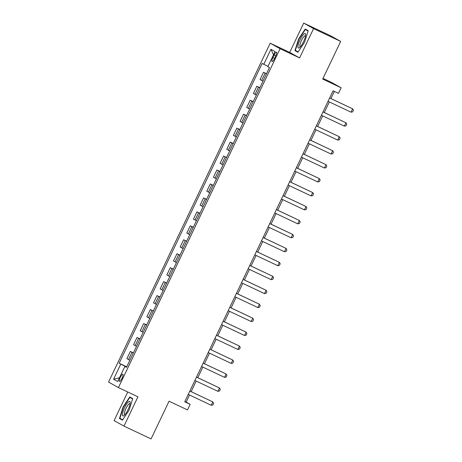 <?xml version="1.0" encoding="UTF-8"?>
<svg xmlns="http://www.w3.org/2000/svg" width="462" height="462" viewBox="0 0 462 462"><rect width="100%" height="100%" fill="white"/><g stroke="black" fill="none" stroke-linecap="round" stroke-linejoin="round"><path stroke-width="0.69" d="M122.026 378.28A3.962 0.976 -64.7 0 0 122.863 374.226A3.962 0.976 -64.7 0 0 120.316 377.327A3.962 0.976 -64.7 0 0 119.485 381.387A3.962 0.976 -64.7 0 0 122.026 378.28M127.749 391.984L114.102 420.593L123.972 426.108L151.08 438.9L169.057 401.218L187.491 409.915L190.153 404.331L186.151 402.096L189.524 395.027M270.195 43.197L108.558 382.074L118.434 387.589L280.07 48.712L270.195 43.197L289.714 52.408L299.59 57.923L313.565 28.615L303.696 23.1L289.714 52.408M303.696 23.1L330.804 35.892L340.679 41.407L322.701 79.089L341.135 87.786L331.266 82.276L323.036 78.39M313.565 28.615L340.679 41.407M341.135 87.786L338.473 93.37L333.05 90.812L184.731 401.773L190.153 404.331M274.047 55.105L272.875 57.559A3.835 0.947 -64.7 0 0 272.066 61.492A3.835 0.947 -64.7 0 0 274.526 58.483L275.698 56.029A3.835 0.947 -64.7 0 0 276.507 52.096A3.835 0.947 -64.7 0 0 274.047 55.105L275.756 55.914M267.977 66.413L262.145 63.444L119.15 363.242L126.732 366.822M263.756 64.351L270.946 49.272L275.057 51.571L267.868 66.644L269.479 67.544L126.484 367.342L124.873 366.441L117.683 381.514L113.571 379.215L120.761 364.143L119.15 363.242M299.59 57.923L280.07 48.712M123.972 426.108L137.953 396.8L118.434 387.589M191.141 391.643L196.183 381.069M197.794 377.685L202.841 367.111M204.452 363.727L209.494 353.153M211.111 349.774L216.152 339.2M217.769 335.816L222.811 325.242M224.422 321.858L229.47 311.284M231.081 307.9L236.122 297.326M237.739 293.942L242.781 283.373M244.398 279.989L249.44 269.415M251.051 266.031L256.098 255.457M257.709 252.073L262.751 241.499M264.368 238.115L269.41 227.541M271.027 224.157L276.068 213.588M277.679 210.204L282.727 199.63M284.338 196.246L289.379 185.672M290.996 182.288L296.038 171.714M297.655 168.33L302.697 157.756M304.308 154.377L309.355 143.803M310.966 140.419L316.008 129.845M317.625 126.461L322.667 115.887M324.284 112.503L329.325 101.929M330.936 98.545L334.338 91.418M126.64 367.013L126.08 366.972M184.869 401.49L186.151 402.096M266.459 73.88L263.502 72.297L266.534 73.724M129.851 360.279L126.9 358.691L130.359 351.432L133.391 352.864M136.509 346.321L133.553 344.733L137.018 337.479L140.05 338.906M143.168 332.363L140.211 330.78L143.676 323.521L146.702 324.948M149.827 318.405L146.87 316.822L150.329 309.563L153.361 310.995M156.479 304.452L153.528 302.864L156.988 295.605L160.019 297.037M163.138 290.494L160.181 288.906L163.646 281.647L166.678 283.079M169.797 276.536L166.84 274.948L170.305 267.694L173.331 269.121M176.455 262.578L173.498 260.995L176.958 253.736L179.989 255.163M183.108 248.62L180.157 247.037L183.616 239.778L186.648 241.21M189.767 234.667L186.81 233.079L190.275 225.82L193.307 227.252M196.425 220.709L193.468 219.121L196.933 211.867L199.959 213.294M203.084 206.751L200.127 205.163L203.586 197.909L206.618 199.336M209.736 192.793L206.785 191.21L210.245 183.951L213.277 185.383M216.395 178.84L213.438 177.252L216.903 169.993L219.935 171.425M223.054 164.882L220.097 163.294L223.562 156.035L226.588 157.467M229.712 150.924L226.755 149.336L230.215 142.082L233.246 143.509M236.365 136.966L233.414 135.383L236.873 128.124L239.905 129.551M243.024 123.008L240.067 121.425L243.532 114.166L246.564 115.598M249.682 109.055L246.725 107.467L250.19 100.208L253.216 101.64M256.341 95.097L253.384 93.509L256.843 86.25L259.875 87.682M262.993 81.139L260.042 79.551L263.502 72.297M259.8 87.838L256.843 86.25M253.141 101.796L250.19 100.208M246.489 115.754L243.532 114.166M239.83 129.707L236.873 128.124M233.171 143.665L230.215 142.082M226.513 157.623L223.562 156.035M219.86 171.581L216.903 169.993M213.201 185.539L210.245 183.951M206.543 199.492L203.586 197.909M199.884 213.45L196.933 211.867M193.232 227.408L190.275 225.82M186.573 241.366L183.616 239.778M179.914 255.324L176.958 253.736M173.256 269.277L170.305 267.694M166.603 283.235L163.646 281.647M159.944 297.193L156.988 295.605M153.286 311.151L150.329 309.563M146.627 325.104L143.676 323.521M139.974 339.062L137.018 337.479M133.316 353.02L130.359 351.432M120.761 364.143L126.166 366.788M126.559 367.186L124.873 366.441M273.504 54.822L270.946 49.272M113.571 379.215L119.456 377.795M298.602 38.993L294.947 50.595L297.921 52.258L304.545 42.313L308.2 30.706L305.226 29.048L298.602 38.993L298.914 39.137M122.442 420.16L129.065 410.216L132.721 398.614L129.747 396.95L123.117 406.895L119.467 418.503L122.442 420.16M298.054 52.062L294.947 50.595M122.569 419.964L119.467 418.503M122.655 419.837L119.889 418.295L123.429 407.051L123.117 406.895M329.637 97.973L352.627 108.824L353.442 110.216L352.639 111.891L351.033 112.174L328.037 101.322M351.033 112.174L352.627 108.824L329.654 97.938M322.978 111.931L345.974 122.782L346.783 124.174L345.986 125.849L344.375 126.132L321.385 115.281M344.375 126.132L345.974 122.782L322.996 111.896M316.32 125.889L339.316 136.74L340.124 138.126L339.327 139.801L337.716 140.09L314.726 129.239M337.716 140.09L339.316 136.74L316.337 125.855M309.667 139.847L332.657 150.693L333.466 152.085L332.669 153.759L331.058 154.042L308.067 143.197M331.058 154.042L332.657 150.693L309.679 139.813M303.008 153.8L325.999 164.651L326.813 166.043L326.01 167.718L324.405 168.001L301.409 157.149M324.405 168.001L325.999 164.651L303.026 153.771M299.659 47.522A8.045 1.981 -64.7 0 0 303.673 41.413A8.045 1.981 -64.7 0 0 305.659 34.598A8.045 1.981 -64.7 0 0 303.921 33.986A8.045 1.981 -64.7 0 0 298.614 43.37A8.045 1.981 -64.7 0 0 299.497 47.655A8.045 1.981 -64.7 0 0 299.659 47.522M305.549 35.869A6.087 1.502 -64.7 0 0 305.376 35.713A6.087 1.502 -64.7 0 0 304.394 36.094A6.087 1.502 -64.7 0 0 300.814 41.978A6.087 1.502 -64.7 0 0 300.179 46.726A6.087 1.502 -64.7 0 0 300.41 46.76M298.134 51.935L295.374 50.387L298.908 39.143L305.33 29.51L308.09 31.052M308.16 30.844L305.33 29.51M124.573 407.692A8.045 1.981 -64.7 0 0 124.018 415.563A8.045 1.981 -64.7 0 0 128.043 409.627A8.045 1.981 -64.7 0 0 130.18 402.5A8.045 1.981 -64.7 0 0 124.573 407.692M130.065 403.771A6.087 1.502 -64.7 0 0 129.897 403.621A6.087 1.502 -64.7 0 0 125.987 408.391A6.087 1.502 -64.7 0 0 124.7 414.633A6.087 1.502 -64.7 0 0 124.925 414.668M123.429 407.051L129.851 397.412L132.611 398.954M132.675 398.746L129.851 397.412M296.35 167.758L319.346 178.609L320.154 180.001L319.358 181.676L317.746 181.959L294.756 171.107M317.746 181.959L319.346 178.609L296.367 167.723M289.691 181.716L312.687 192.567L313.496 193.959L312.699 195.634L311.088 195.917L288.097 185.066M311.088 195.917L312.687 192.567L289.709 181.682M283.039 195.674L306.029 206.52L306.837 207.912L306.04 209.586L304.429 209.869L281.439 199.024M304.429 209.869L306.029 206.52L283.056 195.64M276.38 209.632L299.37 220.478L300.184 221.87L299.382 223.544L297.776 223.827L274.78 212.982M297.776 223.827L299.37 220.478L276.397 209.598M269.721 223.585L292.717 234.436L293.526 235.828L292.729 237.503L291.118 237.786L268.127 226.934M291.118 237.786L292.717 234.436L269.739 223.55M263.063 237.543L286.059 248.394L286.867 249.786L286.07 251.461L284.459 251.744L261.469 240.893M284.459 251.744L286.059 248.394L263.08 237.508M256.41 251.501L279.4 262.352L280.209 263.738L279.412 265.413L277.801 265.702L254.81 254.851M277.801 265.702L279.4 262.352L256.427 251.467M249.751 265.459L272.742 276.305L273.556 277.697L272.753 279.371L271.148 279.654L248.152 268.809M271.148 279.654L272.742 276.305L249.769 265.425M243.093 279.412L266.089 290.263L266.897 291.655L266.1 293.33L264.489 293.613L241.499 282.767M264.489 293.613L266.089 290.263L243.11 279.383M236.434 293.37L259.43 304.221L260.239 305.613L259.442 307.288L257.831 307.571L234.84 296.719M257.831 307.571L259.43 304.221L236.452 293.335M229.781 307.328L252.772 318.179L253.58 319.571L252.783 321.246L251.172 321.529L228.182 310.678M251.172 321.529L252.772 318.179L229.799 307.294M223.123 321.286L246.113 332.138L246.927 333.524L246.125 335.198L244.519 335.487L221.523 324.636M244.519 335.487L246.113 332.138L223.14 321.252M216.464 335.245L239.46 346.09L240.269 347.482L239.472 349.156L237.861 349.439L214.87 338.594M237.861 349.439L239.46 346.09L216.482 335.21M209.806 349.197L232.802 360.048L233.61 361.44L232.813 363.115L231.202 363.398L208.212 352.546M231.202 363.398L232.802 360.048L209.823 349.168M203.153 363.155L226.143 374.006L226.952 375.398L226.155 377.073L224.544 377.356L201.553 366.505M224.544 377.356L226.143 374.006L203.17 363.12M196.494 377.113L219.485 387.964L220.299 389.356L219.496 391.031L217.891 391.314L194.895 380.463M217.891 391.314L219.485 387.964L196.512 377.079M189.836 391.071L212.832 401.923L213.64 403.309L212.843 404.983L211.232 405.272L188.242 394.421M211.232 405.272L212.832 401.923L189.853 391.037M261.654 80.452L265.119 73.198M254.995 94.41L258.46 87.156M248.342 108.368L251.802 101.109M241.684 122.326L245.143 115.067M235.025 136.284L238.49 129.025M228.367 150.237L231.832 142.983M221.714 164.195L225.173 156.936M215.055 178.153L218.514 170.894M208.397 192.111L211.862 184.852M201.738 206.069L205.203 198.81M195.085 220.022L198.544 212.768M188.427 233.98L191.886 226.721M181.768 247.938L185.233 240.679M175.11 261.896L178.575 254.637M168.457 275.854L171.916 268.595M161.798 289.807L165.257 282.553M155.14 303.765L158.605 296.506M148.481 317.723L151.946 310.464M141.828 331.681L145.287 324.422M135.17 345.634L138.629 338.38M128.511 359.592L131.976 352.339M274.584 58.368L272.875 57.559"/></g></svg>
